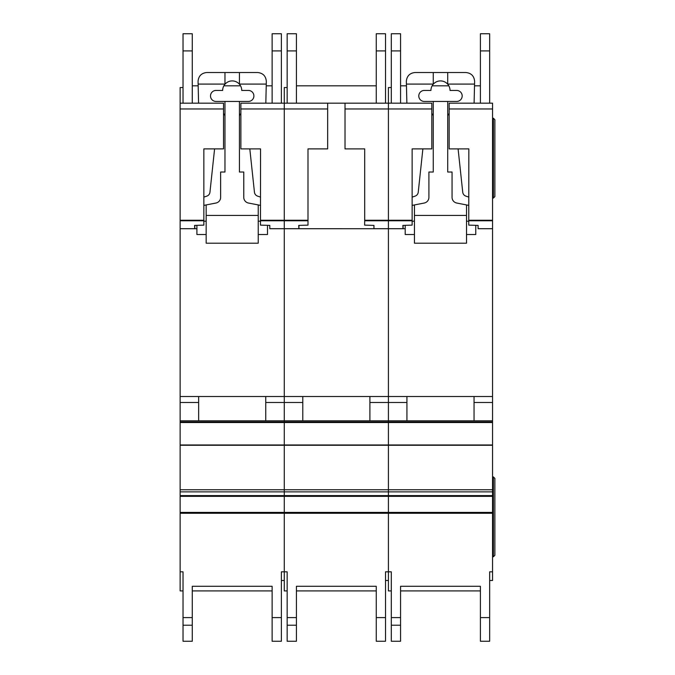 <?xml version="1.0" encoding="UTF-8"?>
<svg xmlns="http://www.w3.org/2000/svg" width="675" height="675" viewBox="0 0 675 675"><rect width="100%" height="100%" fill="white"/><g stroke="black" fill="none" stroke-linecap="round" stroke-linejoin="round"><path stroke-width="1.01" d="M223.518 148.888L203.85 148.888L223.518 148.897L223.518 108.962L180.132 108.962L180.132 103.182L183.026 103.182L183.026 33.75L192.282 33.75L192.282 103.182L198.577 103.182L192.282 103.182L198.577 103.182L198.062 81.194C198.619 75.963 201.513 73.069 206.744 72.52L257.656 72.52C262.98 73.103 265.874 76.064 266.33 81.397L265.823 103.182L270.675 103.182M248.4 90.45A5.493 5.493 0 0 1 253.893 95.951A5.493 5.493 0 0 1 248.4 101.444L216 101.444A5.493 5.493 0 0 1 210.507 95.951A5.493 5.493 0 0 1 216 90.45L222.657 90.45A9.543 9.543 180 0 1 224.969 84.223A9.543 9.543 0 0 1 239.431 84.223A9.543 9.543 180 0 1 241.743 90.45L248.4 90.45M214.591 148.897L209.95 192.223A4.632 4.632 0 0 1 206.828 196.121L203.85 197.117M223.518 113.653A3.442 3.442 0 0 1 224.969 116.463M203.85 205.394L215.949 203.032A5.788 5.788 0 0 0 220.632 197.353L220.632 172.032L224.969 172.032L224.969 101.444M206.162 234.52L196.906 234.52L196.906 225.332M258.238 234.52L267.494 234.52L267.494 225.332M239.431 101.444L239.431 172.032L243.768 172.032L243.768 197.353A5.788 5.788 0 0 0 248.451 203.032L260.55 205.394M239.431 116.463A3.442 3.442 0 0 1 240.882 113.653M260.55 197.117L257.572 196.121A4.632 4.632 0 0 1 254.45 192.223L249.809 148.897M206.162 204.938L206.162 215.426L258.238 215.426L258.238 204.938M239.431 72.52L239.431 84.223M224.969 72.52L224.969 84.223M198.129 84.088L224.969 84.088M258.238 215.426L258.238 243.194L206.162 243.194L206.162 215.426M206.162 221.206L203.85 221.206M260.55 221.206L258.238 221.206M239.431 84.088L266.271 84.088M180.132 108.962L180.132 571.826L183.026 571.826L183.026 590.912L180.132 590.912L180.132 571.826M240.882 148.897L260.55 148.888L240.882 148.897L240.882 103.182L272.118 103.182L272.118 33.75L281.382 33.75L281.382 103.182L284.268 103.182L284.268 571.826L287.162 571.826L287.162 590.912L284.268 590.912L284.268 571.826L281.382 571.826L281.382 641.25L272.118 641.25L272.118 586.288L272.118 590.912L192.282 590.912L192.282 586.288L192.282 641.25L183.026 641.25L183.026 571.826M180.132 420.812L284.268 420.812L284.268 421.976L180.132 421.976L284.268 421.976L284.268 571.826M203.85 148.888L203.85 225.121L194.594 225.399L194.712 228.732L196.906 228.732L194.805 228.732L194.805 225.391M183.026 87.556L180.132 87.556L180.132 103.182L223.518 103.182L223.518 108.962M260.55 148.888L260.474 225.121L269.806 225.399L269.806 228.69L373.95 228.732L373.95 225.399L364.618 225.121L364.694 220.776L388.412 220.776L388.412 571.826L391.306 571.826L391.306 590.912L388.412 590.912L388.412 571.826L385.518 571.826L385.518 641.25L376.262 641.25L376.262 586.288L376.262 590.912L296.418 590.912L296.418 586.288L296.418 641.25L287.162 641.25L287.162 571.826M269.806 228.732L284.268 228.732L269.806 228.69M180.132 228.732L194.712 228.732L180.132 228.732M240.882 108.962L327.662 108.962L327.662 103.182L296.418 103.182L376.262 103.182L287.162 103.182L287.162 33.75L296.418 33.75L296.418 103.182L374.819 103.182M180.132 396.512L284.268 396.512L284.268 420.812L388.412 420.812L388.412 571.826M265.756 396.512L198.644 396.512L198.644 420.812L265.756 420.812L265.756 396.512M180.132 402.477L198.644 402.477M265.756 402.477L302.788 402.477M192.282 586.288L272.118 586.288M284.268 580.5L281.382 580.5L281.382 571.826M272.118 33.75L281.382 33.75M183.026 103.182L198.577 103.182M281.382 103.182L265.823 103.182M272.118 85.818L266.228 85.818M240.545 85.818L223.855 85.818M198.172 85.818L192.282 85.818M260.55 220.244L284.268 220.244L284.268 103.182L376.262 103.182L376.262 33.75L385.518 33.75L385.518 103.182L388.412 103.182L388.412 228.732L405.194 228.732L403.085 228.732L403.085 225.391M345.018 148.897L364.694 148.888L345.018 148.897L345.018 103.182L385.518 103.182M364.694 148.888L364.694 220.776M307.994 148.888L327.662 148.888L307.994 148.897L307.994 225.121L298.738 225.399L298.856 228.732L284.268 228.732L284.268 396.512L388.412 396.512L388.412 420.812L492.556 420.812L492.556 580.5L489.662 580.5L489.662 571.826L489.662 641.25L480.406 641.25L480.406 586.288L480.406 590.912L400.562 590.912L400.562 586.288L400.562 641.25L391.306 641.25L391.306 571.826M327.662 148.888L327.662 108.962M298.941 225.391L298.941 228.732L388.412 228.732L388.412 396.512L492.556 396.512L492.556 420.812M307.994 220.244L284.268 220.244L284.268 228.69L298.848 228.69M345.018 108.962L431.806 108.962L431.806 103.182L400.562 103.182L406.865 103.182L406.35 81.194C406.898 75.963 409.793 73.069 415.032 72.52L465.944 72.52C471.268 73.103 474.162 76.064 474.618 81.397L474.103 103.182L478.963 103.182M360.644 103.182L312.044 103.182M287.162 103.182L284.268 103.182L284.268 87.556L287.162 87.556M369.9 396.512L302.788 396.512L302.788 420.812L369.9 420.812L369.9 396.512M369.9 402.477L406.932 402.477M284.268 421.976L492.556 421.976L284.268 421.976M296.418 586.288L376.262 586.288M388.412 580.5L385.518 580.5L385.518 571.826M376.262 33.75L385.518 33.75M376.262 85.818L296.418 85.818M456.688 90.45A5.493 5.493 0 0 1 462.181 95.951A5.493 5.493 0 0 1 456.688 101.444L424.288 101.444A5.493 5.493 0 0 1 418.787 95.951A5.493 5.493 0 0 1 424.288 90.45L430.937 90.45A9.543 9.543 180 0 1 433.257 84.223A9.543 9.543 0 0 1 447.719 84.223A9.543 9.543 180 0 1 450.031 90.45L456.688 90.45M422.879 148.897L418.238 192.223A4.632 4.632 0 0 1 415.108 196.121L412.138 197.117M431.806 113.653A3.442 3.442 0 0 1 433.257 116.463M412.138 205.394L424.238 203.032A5.788 5.788 0 0 0 428.912 197.353L428.912 172.032L433.257 172.032L433.257 101.444M414.45 234.52L405.194 234.52L405.194 225.332M466.518 234.52L475.774 234.52L475.774 225.332M447.719 101.444L447.719 172.032L452.056 172.032L452.056 197.353A5.788 5.788 0 0 0 456.73 203.032L468.838 205.394M447.719 116.463A3.442 3.442 0 0 1 449.162 113.653M468.838 197.117L465.86 196.121A4.632 4.632 0 0 1 462.738 192.223L458.097 148.897M414.45 204.938L414.45 215.426L466.518 215.426L466.518 204.938M447.719 72.52L447.719 84.223M433.257 72.52L433.257 84.223M406.418 84.088L433.257 84.088M466.518 215.426L466.518 243.194L414.45 243.194L414.45 215.426M414.45 221.206L412.138 221.206M468.838 221.206L466.518 221.206M447.719 84.088L474.559 84.088M364.694 220.244L388.412 220.244L388.412 103.182L391.306 103.182L391.306 33.75L400.562 33.75L400.562 103.182L391.306 103.182L406.865 103.182M449.162 148.897L468.838 148.888L449.162 148.897L449.162 103.182L480.406 103.182L480.406 33.75L489.662 33.75L489.662 103.182L492.556 103.182L492.556 396.512M468.838 148.888L468.762 225.121L478.094 225.399L478.094 228.69L492.556 228.69M412.138 148.888L431.806 148.888L412.138 148.897L412.138 225.121L402.882 225.399L402.992 228.732L373.95 228.732M431.806 148.888L431.806 108.962M478.094 228.732L492.556 228.732L478.094 228.69M449.162 108.962L492.556 108.962M391.306 103.182L388.412 103.182L388.412 87.556L391.306 87.556M412.138 220.244L388.412 220.244L388.412 220.776L412.138 220.776M474.044 396.512L406.932 396.512L406.932 420.812L474.044 420.812L474.044 396.512M474.044 402.477L492.556 402.477M400.562 586.288L480.406 586.288M489.662 571.826L492.556 571.826M480.406 33.75L489.662 33.75M489.662 103.182L474.103 103.182M480.406 85.818L474.517 85.818M448.833 85.818L432.135 85.818M406.46 85.818L400.562 85.818M493.4 198.07L493.4 118.226L494.868 119.694L494.868 196.594L493.4 198.07L492.556 198.07M493.4 118.226L492.556 118.226M493.4 476.938L494.868 478.406L494.868 555.306L493.4 556.782L493.4 476.938L492.556 476.938M493.4 556.782L492.556 556.782M180.132 512.401L492.556 512.401M180.132 220.776L203.85 220.776M180.132 228.69L194.704 228.69M260.55 220.776L307.994 220.776M180.132 220.244L203.85 220.244M180.132 422.533L492.556 422.533M180.132 444.977L492.556 444.977M180.132 445.272L492.556 445.272M180.132 489.763L492.556 489.763M180.132 491.864L492.556 491.864M180.132 495.602L492.556 495.602M180.132 496.344L492.556 496.344M180.132 513.27L492.556 513.27M192.282 617.591L183.026 617.591M272.118 617.591L281.382 617.591M272.118 50.912L281.382 50.912M272.118 641.25L281.382 641.25L272.118 641.25M192.282 625.21L183.026 625.21M192.282 50.912L183.026 50.912M373.95 228.69L402.992 228.69M296.418 617.591L287.162 617.591M376.262 617.591L385.518 617.591M376.262 50.912L385.518 50.912M376.262 641.25L385.518 641.25L376.262 641.25M296.418 625.21L287.162 625.21M296.418 50.912L287.162 50.912M468.838 220.244L492.556 220.244M468.838 220.776L492.556 220.776M400.562 617.591L391.306 617.591M480.406 617.591L489.662 617.591M480.406 50.912L489.662 50.912M480.406 641.25L489.662 641.25L480.406 641.25M400.562 625.21L391.306 625.21M400.562 50.912L391.306 50.912"/></g></svg>
